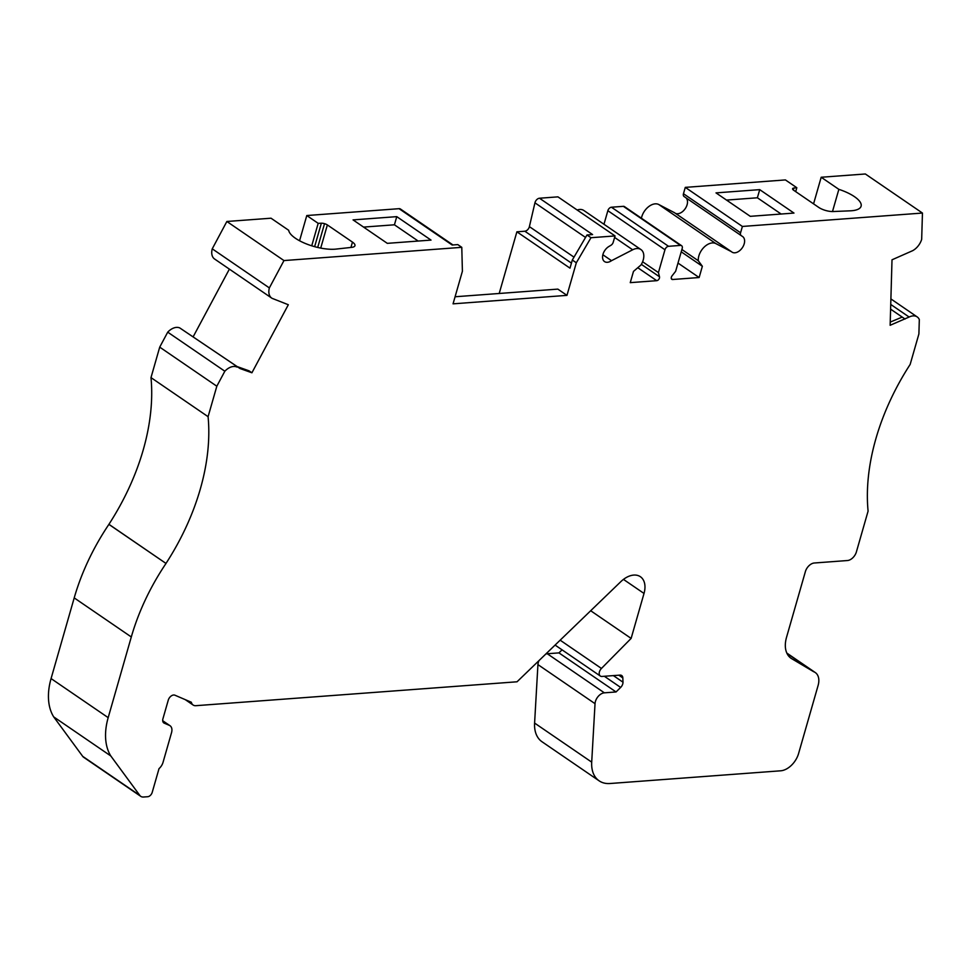 <?xml version="1.0" encoding="UTF-8"?>
<svg xmlns="http://www.w3.org/2000/svg" width="971" height="971" viewBox="0 0 971 971"><rect width="100%" height="100%" fill="white"/><g stroke="black" fill="none" stroke-linecap="round" stroke-linejoin="round"><path stroke-width="1.46" d="M311.74 245.809L318.185 223.342L306.787 215.538L299.566 240.759M318.185 223.342L321.365 223.209A4.527 1.59 -164 0 1 324.532 223.67A4.576 1.602 -164 0 1 327.361 224.932L352.461 242.107A10.863 3.799 -164 0 1 354.949 245.699A10.863 3.799 -164 0 1 351.769 247.35L335.99 249.098A29.009 10.159 -164 0 1 329.8 249.231A28.96 10.147 -164 0 1 288.69 230.297L271.03 218.208L226.862 221.485L283.969 260.568L461.783 247.326L462.402 271.237L453.056 303.838L566.967 295.366L576.325 262.765L590.975 237.713L586.982 234.982L572.32 260.022L569.989 268.154L516.888 231.814L499.203 293.473M832.487 211.544L838.859 189.345L821.187 177.256L813.564 203.861M838.859 189.345A28.96 10.147 -164 0 1 861.095 206.228A28.96 10.147 -164 0 1 855.73 210.088A29.009 10.159 -164 0 1 850.39 210.816L833.118 211.532A10.863 3.799 -164 0 1 818.735 207.406L793.647 190.231A4.576 1.602 -164 0 1 792.579 188.835A4.527 1.59 -164 0 1 792.591 188.726A4.527 1.59 -164 0 1 793.914 188.046L796.815 187.719L785.418 179.926L685.283 187.379L742.39 226.449L922.45 213.05L921.673 239.364A13.582 8.751 124.4 0 1 912.619 250.7L892.009 259.803L890.14 325.285L909.123 317.031A13.582 8.751 124.4 0 1 917.194 316.922A13.582 8.751 124.4 0 1 919.319 319.544L918.894 333.963L910.155 364.441A192.355 124.021 124.4 0 0 868.086 511.134L856.398 551.892A9.055 5.838 124.4 0 1 847.44 560.534L814.329 562.998A9.055 5.838 124.4 0 0 805.372 571.64L786.522 637.352A27.152 17.514 124.4 0 0 791.062 658.289A27.152 17.514 124.4 0 0 791.681 658.678L790.467 657.853M796.815 187.719L795.698 191.639M452.972 244.959L400.453 209.02A4.527 2.913 124.4 0 0 399.069 208.68L452.17 245.02L457.79 244.595L461.783 247.326M399.069 208.68L306.787 215.538M431.027 240.092L387.308 243.345L353.056 219.895L396.763 216.642L431.027 240.092M821.187 177.256L865.343 173.979L922.45 213.05M793.975 213.074L750.267 216.327L716.003 192.889L759.723 189.636L793.975 213.074M237.155 366.577L240.007 368.531L251.914 372.779L249.049 370.825L237.155 366.577L179.841 327.98A13.582 8.751 -55.6 0 0 167.728 332.155L159.717 347.133L150.991 377.61A192.355 124.021 -55.6 0 1 108.922 524.316L166.005 563.447A179.938 116.022 124.4 0 0 131.303 636.964L108.182 717.642A59.741 38.524 124.4 0 0 110.803 755.96L139.812 795.431A9.055 5.838 124.4 0 0 140.746 796.341A9.055 5.838 124.4 0 0 143.514 797.021L147.726 796.718A4.527 2.913 124.4 0 0 152.204 792.385L159.013 768.656A9.055 5.838 124.4 0 0 163.031 762.356L171.527 732.692A9.055 5.838 124.4 0 0 170.022 725.713A9.055 5.838 124.4 0 0 169.367 725.361L164.233 723.152A5.425 3.508 -55.6 0 1 163.832 722.946A5.425 3.508 -55.6 0 1 162.934 718.758L168.25 700.2A5.425 3.508 -55.6 0 1 174.901 695.2L191.348 702.251A9.055 5.838 124.4 0 0 193.095 705.007A9.055 5.838 124.4 0 0 195.875 705.686L517.033 681.788L620.845 581.641A21.726 14.007 124.4 0 1 640.387 576.713A21.726 14.007 124.4 0 1 644.016 593.451L631.126 638.408L601.45 668.449A5.425 3.508 124.4 0 0 600.345 676.047A5.425 3.508 124.4 0 0 602.008 676.447L620.032 675.112A5.425 3.508 -55.6 0 1 621.695 675.525A5.425 3.508 -55.6 0 1 622.836 677.94L622.981 682.176A5.425 3.508 -55.6 0 1 620.651 687.432L616.051 691.959L604.375 692.833A9.055 5.838 124.4 0 0 595.029 703.672L591.703 762.138A35.478 22.879 124.4 0 0 599.143 780.842A35.478 22.879 124.4 0 0 610.019 783.512L780.66 770.804A18.109 11.676 124.4 0 0 798.587 753.52L818.104 685.465A16.75 10.802 124.4 0 0 815.3 672.563A16.75 10.802 124.4 0 0 813.759 671.762L786.983 653.447M631.126 638.408L590.684 610.735M616.051 691.959L558.956 652.888L547.28 653.75A9.055 5.838 124.4 0 0 545.775 654.053M890.601 309.142L902.205 317.08L890.237 322.093M602.857 254.754L611.524 260.677A9.419 6.069 124.4 0 1 604.545 261.587A9.419 6.069 124.4 0 1 602.979 254.305A9.419 6.069 124.4 0 1 608.902 246.488L610.941 245.275A3.617 2.33 124.4 0 0 613.223 242.265L615.044 235.929L557.937 196.858L539.488 198.23L592.589 234.569L586.982 234.982M455.083 296.762L557.84 289.115L566.967 295.366M226.862 221.485L212.248 248.831L269.355 287.914A13.582 8.751 124.4 0 0 271.698 298.085A13.582 8.751 124.4 0 0 272.159 298.364L288.326 304.736L251.914 372.779M572.32 260.022L576.325 262.765M902.205 317.08L905.057 319.034M813.759 671.762L791.681 658.678M685.283 187.379L683.463 193.715L740.57 232.785L742.39 226.449M740.57 232.785A3.617 2.33 124.4 0 0 741.176 235.577L684.082 196.506A3.617 2.33 -55.6 0 1 684.07 196.506A3.617 2.33 -55.6 0 1 683.463 193.715M684.07 196.506L741.176 235.577A3.617 2.33 124.4 0 0 741.176 235.589L742.597 236.536A9.419 6.069 124.4 0 1 742.621 236.56A9.419 6.069 124.4 0 1 742.317 247.763A9.419 6.069 124.4 0 1 731.988 252.096A9.419 6.069 124.4 0 1 731.551 251.756L674.444 212.673L658.775 204.517L715.87 243.6L731.551 251.756M685.781 197.671A9.419 6.069 -55.6 0 1 685.32 208.522A9.419 6.069 -55.6 0 1 675.379 213.317M641.418 218.208A13.582 8.751 -55.6 0 1 658.775 204.517M681.885 249.498L698.283 260.726A13.582 8.751 124.4 0 1 704.181 247.095A13.582 8.751 124.4 0 1 715.87 243.6M681.229 251.817L702.361 266.272L698.283 260.726M678.001 263.068L699.132 277.524L702.361 266.272M603.974 224.265L607.858 210.683A3.617 2.33 124.4 0 1 611.439 207.224L623.37 206.338A3.617 2.33 124.4 0 1 624.474 206.617L681.581 245.687A3.617 2.33 124.4 0 1 682.188 248.479L675.634 271.297L672.066 275.837A2.719 1.748 124.4 0 0 671.811 279.296A2.719 1.748 124.4 0 0 672.636 279.502L699.132 277.524M681.581 245.687A3.617 2.33 124.4 0 0 680.465 245.408L668.546 246.306A3.617 2.33 124.4 0 0 664.965 249.753L658.423 272.584L642.62 261.769M577.175 210.015A13.582 8.751 -55.6 0 1 583.85 210.489L640.945 249.571A13.582 8.751 124.4 0 1 640.981 264.986L633.48 271.407L630.252 282.646L656.748 280.68A2.719 1.748 124.4 0 0 658.86 279.272A2.719 1.748 124.4 0 0 659.491 276.771L658.423 272.584M640.945 249.571A13.582 8.751 124.4 0 0 632.667 249.79L611.524 260.677M615.044 235.929L590.975 237.713M539.488 198.23A4.527 2.913 124.4 0 0 534.936 202.818L529.389 226.631A4.527 2.913 -55.6 0 1 524.838 231.219L516.888 231.814M269.355 287.914L283.969 260.568M215.052 259.293A13.582 8.751 -55.6 0 1 214.603 259.014A13.582 8.751 -55.6 0 1 212.248 248.831M229.374 269.125L193.29 336.549M179.841 327.98L240.007 368.531M167.728 332.155L224.835 371.225A13.582 8.751 124.4 0 1 236.936 367.05M159.717 347.133L216.824 386.215L224.835 371.225M150.991 377.61L208.085 416.68L216.824 386.215M166.017 563.386A192.355 124.021 124.4 0 0 208.085 416.68M108.922 524.316L108.898 524.376A179.938 116.022 124.4 0 0 74.209 597.893L51.075 678.571A59.741 38.524 124.4 0 0 53.696 716.877L82.705 756.36A9.055 5.838 124.4 0 0 83.64 757.271L140.746 796.341M166.005 563.447L108.898 524.376M591.703 762.138L534.596 723.067A35.478 22.879 124.4 0 0 542.036 741.771L599.143 780.842M110.803 755.96L53.696 716.877M534.596 723.067L537.934 664.601A9.055 5.838 124.4 0 1 538.99 660.608M562.039 649.842L558.956 652.888M726.514 200.087L757.38 197.781L759.723 189.636M757.38 197.781L781.133 214.033M363.567 227.093L394.432 224.799L396.763 216.642M394.432 224.799L418.173 241.051M644.016 593.451L623.467 579.396M547.28 653.75L604.375 692.833M890.735 304.445L909.123 317.031M671.313 278.592L672.636 279.502M623.37 206.338L680.465 245.408M611.439 207.224L668.546 246.306M607.858 210.683L664.965 249.753M641.358 264.367L659.491 276.771M637.789 267.717L656.748 280.68M614.607 237.434L632.667 249.79M585.537 237.446L534.936 202.818M574.007 257.157L529.389 226.631M571.434 263.105L524.838 231.219M131.303 636.964L74.209 597.893M82.705 756.36L139.812 795.431M108.182 717.642L51.075 678.571M595.029 703.672L537.934 664.601M620.651 687.432L604.35 676.277M622.981 682.176L613.381 675.61M622.836 677.94L618.843 675.197M601.45 668.449L560.158 640.18M164.233 723.152L163.492 722.655M169.367 725.361L162.715 720.81M793.356 190.025L793.914 188.046M314.64 246.658L321.365 223.209M317.711 247.447L324.532 223.67M320.721 248.091L327.361 224.932M350.932 247.447L352.461 242.107M815.3 672.563L786.813 653.058M193.095 705.007L185.267 699.642M890.893 298.922L917.194 316.922M214.603 259.014L271.698 298.085M600.345 676.047L555.084 645.072M170.022 725.713L162.703 720.713"/></g></svg>
